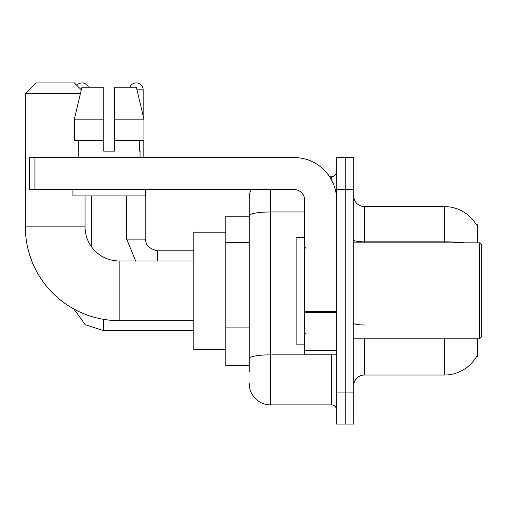 <?xml version="1.0" encoding="UTF-8"?>
<svg xmlns="http://www.w3.org/2000/svg" width="507" height="507" viewBox="0 0 507 507"><rect width="100%" height="100%" fill="white"/><g stroke="black" fill="none" stroke-linecap="round" stroke-linejoin="round"><path stroke-width="0.76" d="M477.385 242.84L477.385 224.715L476.415 224.848A37.315 37.315 0 0 0 444.335 206.59A37.315 37.315 0 0 1 476.339 224.715A37.315 37.315 0 0 0 444.335 206.59L364.375 206.59A10.66 10.66 0 0 1 353.715 195.93A10.66 10.66 0 0 0 364.375 206.59L364.375 242.84M477.385 338.79L477.385 356.915L476.339 356.915L476.523 356.598A37.315 37.315 0 0 1 444.335 375.041L364.375 375.041A10.66 10.66 0 0 0 353.715 385.7M249.235 371.84L249.235 215.684L249.235 216.185L225.78 216.185L225.78 365.446L249.235 365.446M345.185 392.095L345.185 424.08L353.715 424.08L353.715 392.095L345.185 392.095L345.185 424.08L336.654 424.08L336.654 392.095L345.185 392.095L345.185 189.536L345.185 392.095M336.654 392.095L336.654 157.55L345.185 157.55L345.185 189.536L345.185 157.55L353.715 157.55L353.715 392.095M270.561 189.536L270.561 404.89L331.325 404.89L331.325 354.78M329.626 176.74L331.325 176.74A5.33 5.33 0 0 0 336.654 171.41M249.235 236.218L249.235 198.06A21.319 21.319 0 0 1 251.016 189.536M249.235 362.245L249.235 334.303M304.675 211.977L270.561 211.977A21.319 3.701 180 0 0 249.235 215.684L249.235 198.06M336.654 410.22A5.33 5.33 0 0 0 331.325 404.89M270.561 404.89A21.319 21.319 0 0 1 249.235 383.565M114.481 151.149L103.815 151.149L114.481 151.149L103.815 151.149L114.481 151.149L114.481 87.185L136.351 87.185L143.925 119.17L143.925 140.49L114.481 140.49M129.83 87.185A6.927 6.927 0 0 1 143.158 89.853L143.158 115.919L143.925 119.17L114.481 119.17M193.794 320.665L119.17 320.665A93.82 93.82 0 0 1 25.35 226.844L25.35 93.58L36.01 82.92L74.39 82.92L81.316 89.84M119.17 320.665L119.17 260.966A34.115 34.115 0 0 1 85.056 226.844L85.056 195.93M80.423 93.58L25.35 93.58M225.78 232.181L193.794 232.181L193.794 349.45L225.78 349.45M76.811 85.341A6.927 6.927 0 0 1 88.465 87.185M91.666 247.029L91.666 195.93M126.63 195.93L126.63 239.108L145.82 239.108L145.82 189.536M143.158 140.49L143.158 157.55M336.654 354.78L304.675 354.78L304.675 311.672L336.654 311.672M336.654 200.195A42.645 42.645 0 0 0 294.016 157.55L34.945 157.55L34.945 189.536L294.016 189.536A10.66 10.66 0 0 1 304.675 200.195L304.675 311.672M34.945 189.536L29.615 189.536L29.615 157.55L34.945 157.55M78.23 151.149L78.693 151.149L78.23 151.149L78.23 157.55M140.065 151.149L139.602 151.149L140.065 151.149L140.065 157.55M139.602 140.49L139.602 151.149M103.815 119.17L74.371 119.17L81.944 87.185L103.815 87.185L103.815 151.149M78.693 151.149L78.693 140.49M72.9 189.536L72.9 195.93L145.395 195.93L145.395 189.536M103.815 140.49L74.371 140.49L74.371 119.17L81.944 87.185M143.925 140.49L143.925 119.17L136.351 87.185M479.521 242.84L481.65 244.97L481.65 336.654L479.521 338.79L479.521 242.84L353.715 242.84M304.675 237.51L296.145 237.51L296.145 344.12L304.675 344.12M249.235 242.619L225.78 242.619M249.235 327.902L225.78 327.902M364.375 338.79L364.375 375.041M444.335 375.041L444.335 338.79M476.415 224.848A37.315 37.315 0 0 0 444.335 206.59L444.335 241.833L364.375 241.833A10.66 1.851 0 0 1 353.715 239.982M464.33 242.84A37.315 6.477 180 0 0 444.335 241.833L444.335 242.84M353.715 189.536L336.654 189.536M364.375 324.987A10.66 1.851 -0 0 1 353.715 323.136M333.181 354.78A5.33 0.925 0 0 1 331.325 354.837L270.561 354.837A21.319 3.701 180 0 0 249.235 358.544M331.325 179.548L331.325 176.74M25.35 226.844L85.056 226.844M193.794 330.583L103.39 330.583L85.208 324.67L73.927 309.036L85.208 324.67L103.39 330.583L85.208 324.67L73.927 309.036L85.208 324.67L103.39 330.583L85.208 324.67L73.927 309.036L85.208 324.67L103.39 330.583L103.39 319.328M157.55 260.966L157.55 250.851C149.083 248.703 145.179 244.792 145.82 239.108C145.179 244.792 149.083 248.703 157.55 250.832C149.083 248.703 145.179 244.792 145.82 239.108C145.179 244.792 149.083 248.703 157.55 250.832C149.083 248.703 145.179 244.792 145.82 239.108C145.179 244.792 149.083 248.703 157.55 250.832C149.083 248.703 145.179 244.792 145.82 239.108C145.179 244.792 149.083 248.703 157.55 250.832L193.794 250.832M136.985 89.853L143.158 89.853M336.654 312.597L304.675 312.597M304.675 350.375L336.654 350.375M193.794 260.966L119.17 260.966M73.927 309.036L85.208 324.67L103.39 330.583M126.63 239.108L135.68 260.966L126.63 239.108M353.715 338.79L479.521 338.79M305.74 248.17L304.675 247.105M305.74 333.46L304.675 334.525"/></g></svg>
